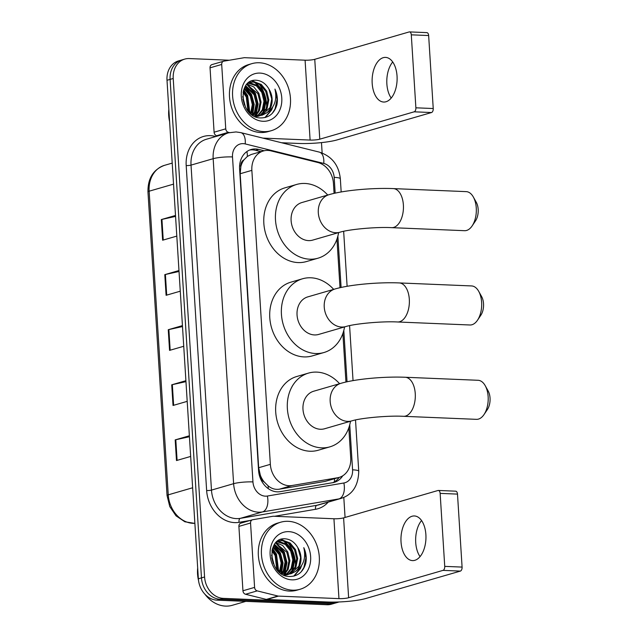 <?xml version="1.0" encoding="UTF-8"?>
<svg xmlns="http://www.w3.org/2000/svg" width="638" height="638" viewBox="0 0 638 638"><rect width="100%" height="100%" fill="white"/><g stroke="black" fill="none" stroke-linecap="round" stroke-linejoin="round"><path stroke-width="0.96" d="M334.073 193.378L333.451 183.441A20.942 17.074 73.8 0 0 317.828 162.499L270.943 150.863A20.942 17.074 73.8 0 0 267.912 150.424A20.942 17.074 73.8 0 0 263.374 150.967A20.942 17.074 73.8 0 0 251.858 170.362L270.353 464.336A20.942 17.074 73.8 0 0 291.997 485.526L337.661 477.742A20.942 17.074 73.8 0 0 339.201 477.384A20.942 17.074 73.8 0 0 350.725 457.996L348.819 427.771M264.276 482.033A20.942 17.074 -106.2 0 1 260.32 475.182L260.344 475.541A6.978 5.694 73.8 0 0 264.276 482.033L268.088 485.805C271.517 488.684 275.281 489.809 279.372 489.186L325.037 481.403L339.201 477.384M263.374 150.967L251.173 154.508L247.361 156.43L244.003 159.811A6.978 5.694 73.8 0 0 240.869 166.008A20.942 3.198 176.4 0 0 239.593 165.968M240.869 166.008L240.893 166.374A20.942 17.074 -106.2 0 1 244.003 159.811M240.893 166.374L240.175 173.743L258.677 467.726L260.32 475.182M345.948 382.034L342.885 333.443M340.014 287.706L336.952 239.114M264.164 150.759L258.693 149.404A20.942 17.074 73.8 0 0 255.655 148.965A20.942 17.074 73.8 0 0 251.125 149.507A20.942 17.074 73.8 0 0 239.601 168.895L258.573 470.469A20.942 17.074 73.8 0 0 280.226 491.651L332.733 482.695A20.942 17.074 73.8 0 0 334.272 482.344A20.942 17.074 73.8 0 0 342.742 475.796M249.594 150.05A20.942 17.074 -106.2 0 1 252.552 149.866A20.942 17.074 -106.2 0 1 255.583 150.305L261.014 151.653M338.89 601.977A20.942 17.074 -106.2 0 1 337.669 602.392A20.942 17.074 -106.2 0 1 333.14 602.934L223.228 598.364A20.942 17.074 -106.2 0 1 204.575 576.983L173.217 78.49A20.942 17.074 -106.2 0 1 184.733 59.103A20.942 17.074 -106.2 0 1 189.271 58.56L229.377 60.227M321.48 142.601L322.134 152.984M343.802 497.409L345.062 517.45M337.669 602.392L331.457 604.194A20.942 17.074 -106.2 0 1 326.919 604.736L217.016 600.167A20.942 17.074 -106.2 0 1 198.362 578.786L167.004 80.292L170.107 79.391A20.942 17.074 -106.2 0 1 181.631 60.004A20.942 17.074 -106.2 0 0 170.107 79.391L201.472 577.884L170.107 79.391L173.217 78.49M217.016 600.167L220.126 599.265A20.942 17.074 -106.2 0 1 201.472 577.884A20.942 17.074 -106.2 0 0 220.126 599.265L330.029 603.835L220.126 599.265L223.228 598.364M334.559 603.293A20.942 17.074 -106.2 0 1 330.029 603.835A20.942 17.074 -106.2 0 0 334.559 603.293M339.169 477.391A20.942 17.074 -106.2 0 1 332.693 482.703M189.422 436.727L175.801 439.741A5.582 0.853 176.4 0 0 175.187 439.893L176.487 460.548L190.666 456.433M189.366 435.778L175.187 439.893M185.961 381.644L172.332 384.658A5.582 0.853 176.4 0 0 171.726 384.81L173.026 405.465L187.197 401.358M185.897 380.703L171.726 384.81M175.562 216.402L161.94 219.408A5.582 0.853 176.4 0 0 161.326 219.56L162.626 240.215L176.806 236.108M175.506 215.453L161.326 219.56M179.031 271.477L165.401 274.492A5.582 0.853 176.4 0 0 164.795 274.643L166.095 295.298L180.267 291.191M178.967 270.536L164.795 274.643M182.492 326.56L168.871 329.575A5.582 0.853 176.4 0 0 168.257 329.726L169.556 350.382L183.736 346.274M182.436 325.619L168.257 329.726M167.004 80.292A20.942 17.074 -106.2 0 1 178.52 60.905L184.733 59.103M391.206 98.069A22.338 12.481 92.4 0 1 386.867 83.929A22.338 12.481 92.4 0 1 392.705 61.982M397.043 76.113A22.338 12.481 -87.6 0 0 385.543 57.396A22.338 12.481 -87.6 0 0 372.185 83.323A22.338 12.481 -87.6 0 0 383.685 102.04A22.338 12.481 -87.6 0 0 397.043 76.113M217.757 135.966L216.697 135.703A3.493 2.847 -106.2 0 1 214.097 132.21L225.748 128.836L221.697 64.454L210.046 67.835A3.493 2.847 -106.2 0 1 211.968 64.597L223.619 61.224A3.493 2.847 73.8 0 0 221.697 64.454M214.097 132.21L210.046 67.835M281.565 142.745L298.456 143.446A27.92 4.267 176.4 0 0 337.135 139.905L431.511 112.535L414.158 111.817L319.782 139.18A6.978 1.069 -3.6 0 1 310.108 140.065L262.872 138.103M409.492 31.9L426.846 32.626A3.493 1.954 92.4 0 1 428.648 35.545L411.295 34.827A3.493 1.954 -87.6 0 0 409.492 31.9A3.493 1.954 -87.6 0 0 409.133 31.948L314.757 59.31A6.978 1.069 -3.6 0 1 305.084 60.195L244.601 57.683A3.493 2.847 73.8 0 0 244.099 57.715L223.874 61.16A3.493 2.847 73.8 0 0 223.619 61.224M414.158 111.817A3.493 1.954 -87.6 0 0 415.88 107.806L433.234 108.532L428.648 35.545M433.234 108.532A3.493 1.954 92.4 0 1 431.511 112.535M415.88 107.806L411.295 34.827M225.748 128.836A3.493 2.847 73.8 0 0 228.348 132.321L229.441 132.592M169.604 121.619A31.414 25.608 -106.2 0 1 168.831 109.377M263.701 131.611A34.907 28.455 -106.2 0 1 233.157 100.581A34.907 28.455 -106.2 0 1 251.819 63.664A34.907 28.455 -106.2 0 1 259.371 62.763A34.907 28.455 -106.2 0 1 289.915 93.794A34.907 28.455 -106.2 0 1 271.254 130.71A34.907 28.455 -106.2 0 1 263.701 131.611M271.254 130.71L268.151 131.611A34.907 28.455 -106.2 0 1 260.599 132.513A34.907 28.455 -106.2 0 1 230.055 101.482A34.907 28.455 -106.2 0 1 248.708 64.566L251.819 63.664M276.9 104.831C277.953 99.496 277.299 94.249 274.946 89.089C277.347 99.6 274.571 107.543 266.644 112.918A17.449 14.227 -106.2 0 0 268.949 89.049C265.91 83.841 261.899 80.93 256.907 80.316C236.459 77.732 239.808 118.014 260.527 117.918C268.734 117.974 274.196 113.612 276.9 104.831M260.017 73.091A24.435 19.914 -106.2 0 1 281.781 98.029A24.435 19.914 -106.2 0 1 263.055 121.284A24.435 19.914 -106.2 0 1 241.292 96.346A24.435 19.914 -106.2 0 1 260.017 73.091M257.927 116.395L259.347 115.821M259.81 115.598L266.142 108.771L267.864 100.15L265.703 91.37L260.336 84.75L253.286 82.055L250.16 82.326M255.623 116.746L259.849 115.749M260.32 115.542L267.115 108.484L268.829 99.863L266.676 91.082L261.309 84.471L254.259 81.768L250.638 82.174L247.321 83.809M255.926 116.722L257.274 115.909M257.712 115.598L262.258 109.896L263.98 101.275L261.819 92.494L256.452 85.875L248.302 83.171M256.436 116.666L257.8 115.917M258.246 115.63L263.231 109.608L264.945 100.995L262.792 92.215L257.425 85.596L250.375 82.9L248.756 82.924M255.503 115.239L258.374 111.02L260.097 102.399L257.935 93.619L246.731 84.439M254.849 116.403L255.647 115.749M256.069 115.366L259.347 110.741L261.062 102.12L258.908 93.339L253.812 86.927L247.066 84.072M253.174 114.465L254.49 112.144L256.213 103.523L254.052 94.743L245.367 86.258M253.772 114.704L255.463 111.865L257.178 103.244L255.025 94.464L245.702 85.747M250.67 113.125L252.321 104.56L250.168 95.875L244.083 88.746M251.316 113.524L253.294 104.369L251.141 95.588L244.386 88.052M247.927 110.892L246.284 97L243.038 92.287M248.645 111.578L247.257 96.713L243.261 91.258M244.418 104.967L242.871 99.129M245.534 107.328L242.671 96.553M250.638 82.174L248.246 82.98M251.723 114.529L257.393 115.917L262.306 115.135L266.644 112.918M248.007 110.996L258.366 115.63L262.306 115.135M261.811 115.263L270.026 107.639L271.748 99.018L268.949 89.049M259.004 83.857A31.414 25.608 -106.2 0 1 266.652 107.535M266.548 109.592A31.414 25.608 -106.2 0 1 266.469 110.43M249.769 112.495L247.664 95.596L243.668 89.87M252.768 114.282L254.203 104.329L251.547 94.472L245.151 86.601M255.998 114.704L258.127 104.01L255.431 93.347L247.943 84.702M263.765 112.455L265.894 101.753L263.199 91.09L255.71 82.446M254.642 81.8L252.393 80.747M265.344 117.472L271.636 109.967L272.673 107.224M249.378 112.192L247.185 95.74L243.509 90.365M252.401 114.106L253.709 104.281L251.069 94.615L244.952 86.959M255.336 115.199L257.64 104.146L254.953 93.491L246.842 84.455M262.888 113.373L265.408 101.897L262.72 91.234L254.61 82.206M253.82 81.752L251.93 80.898M264.906 117.575L271.158 110.111L271.812 108.516M272.251 113.381L275.042 108.986L277.075 99.249L274.946 89.089M478.707 291.335L481.65 296.622A12.569 7.018 92.4 0 1 483.524 303.68A12.569 7.018 92.4 0 1 480.877 315.18L477.503 320.204A19.547 10.918 -87.6 0 0 481.626 302.308A19.547 10.918 -87.6 0 0 478.707 291.335A19.547 10.918 -87.6 0 0 471.562 285.936L399.26 282.929A19.547 10.918 92.4 0 1 409.317 299.302A19.547 10.918 92.4 0 1 397.634 321.983L469.943 324.989A19.547 10.918 -87.6 0 0 477.503 320.204M345.876 326.544A19.547 15.934 73.8 0 1 341.649 327.047A19.547 15.934 73.8 0 1 324.24 307.093A19.547 15.934 73.8 0 1 334.99 288.998L307.803 296.877A19.547 15.934 73.8 0 0 297.356 317.557A19.547 15.934 73.8 0 0 314.462 334.934A19.547 15.934 73.8 0 0 318.689 334.424L345.876 326.544C354.313 323.801 381.755 321.089 397.634 321.983M344.56 326.927A38.392 31.294 -106.2 0 1 323.937 352.527A38.392 31.294 -106.2 0 1 315.627 353.524A38.392 31.294 -106.2 0 1 282.036 319.383A38.392 31.294 -106.2 0 1 302.556 278.774A38.392 31.294 -106.2 0 1 310.865 277.785A38.392 31.294 -106.2 0 1 333.674 289.381M323.937 352.527L312.285 355.908A38.392 31.294 -106.2 0 1 303.975 356.905A38.392 31.294 -106.2 0 1 270.384 322.764A38.392 31.294 -106.2 0 1 290.904 282.156L302.556 278.774M473.348 197.03L476.291 202.318A12.569 7.018 92.4 0 1 478.173 209.376A12.569 7.018 92.4 0 1 475.517 220.876L472.144 225.9A19.547 10.918 -87.6 0 0 476.267 208.004A19.547 10.918 -87.6 0 0 473.348 197.03A19.547 10.918 -87.6 0 0 466.211 191.631L393.319 188.601A19.547 10.918 92.4 0 1 403.383 204.973A19.547 10.918 92.4 0 1 391.7 227.654L464.584 230.693A19.547 10.918 -87.6 0 0 472.144 225.9M339.942 232.216A19.547 15.934 73.8 0 1 335.716 232.718A19.547 15.934 73.8 0 1 318.306 212.765A19.547 15.934 73.8 0 1 329.056 194.67L301.87 202.549A19.547 15.934 73.8 0 0 291.422 223.228A19.547 15.934 73.8 0 0 308.529 240.606A19.547 15.934 73.8 0 0 312.756 240.095L339.942 232.216C348.38 229.473 375.822 226.761 391.7 227.654M338.626 232.599A38.392 31.294 -106.2 0 1 318.003 258.199A38.392 31.294 -106.2 0 1 309.693 259.195A38.392 31.294 -106.2 0 1 276.094 225.054A38.392 31.294 -106.2 0 1 296.622 184.454A38.392 31.294 -106.2 0 1 304.932 183.457A38.392 31.294 -106.2 0 1 327.741 195.053M318.003 258.199L306.352 261.58A38.392 31.294 -106.2 0 1 298.042 262.577A38.392 31.294 -106.2 0 1 264.443 228.436A38.392 31.294 -106.2 0 1 284.971 187.827L296.622 184.454M485.215 385.687L488.158 390.974A12.569 7.018 92.4 0 1 490.04 398.032A12.569 7.018 92.4 0 1 487.392 409.532L484.019 414.556A19.547 10.918 -87.6 0 0 488.142 396.661A19.547 10.918 -87.6 0 0 485.215 385.687A19.547 10.918 -87.6 0 0 478.077 380.288L405.194 377.257A19.547 10.918 92.4 0 1 415.258 393.63A19.547 10.918 92.4 0 1 403.567 416.311L476.45 419.341A19.547 10.918 -87.6 0 0 484.019 414.556M351.809 420.873A19.547 15.934 73.8 0 1 347.582 421.375A19.547 15.934 73.8 0 1 330.173 401.422A19.547 15.934 73.8 0 1 340.923 383.326L313.736 391.206A19.547 15.934 73.8 0 0 303.289 411.877A19.547 15.934 73.8 0 0 320.396 429.262A19.547 15.934 73.8 0 0 324.622 428.752L351.809 420.873C360.247 418.129 387.697 415.418 403.567 416.311M350.501 421.255A38.392 31.294 -106.2 0 1 329.878 446.855A38.392 31.294 -106.2 0 1 321.568 447.852A38.392 31.294 -106.2 0 1 287.969 413.711A38.392 31.294 -106.2 0 1 308.489 373.102A38.392 31.294 -106.2 0 1 316.799 372.113A38.392 31.294 -106.2 0 1 339.607 383.709M329.878 446.855L318.226 450.237A38.392 31.294 -106.2 0 1 309.916 451.233A38.392 31.294 -106.2 0 1 276.318 417.092A38.392 31.294 -106.2 0 1 296.837 376.484L308.489 373.102M420.051 556.623A22.338 12.481 92.4 0 1 415.713 542.491A22.338 12.481 92.4 0 1 421.559 520.536M425.889 534.676A22.338 12.481 -87.6 0 0 414.389 515.959A22.338 12.481 -87.6 0 0 401.031 541.877A22.338 12.481 -87.6 0 0 412.539 560.595A22.338 12.481 -87.6 0 0 425.889 534.676M254.594 587.391A3.493 2.847 73.8 0 0 257.202 590.884L277.969 596.036A3.493 2.847 73.8 0 0 278.479 596.107L266.828 599.489A3.493 2.847 -106.2 0 1 266.317 599.417L245.55 594.257A3.493 2.847 -106.2 0 1 242.942 590.772L254.594 587.391L250.551 523.016L238.899 526.39A3.493 2.847 -106.2 0 1 240.813 523.16L252.465 519.779A3.493 2.847 73.8 0 0 250.551 523.016M242.942 590.772L238.899 526.39M266.828 599.489L327.31 602.001A27.92 4.267 176.4 0 0 365.981 598.46L460.365 571.098L443.011 570.372L348.627 597.742A6.978 1.069 -3.6 0 1 338.961 598.627L278.479 596.107M438.346 490.455L455.699 491.18A3.493 1.954 92.4 0 1 457.494 494.107L440.14 493.381A3.493 1.954 -87.6 0 0 438.346 490.455A3.493 1.954 -87.6 0 0 437.979 490.502L343.603 517.873A6.978 1.069 -3.6 0 1 333.937 518.758L273.455 516.238A3.493 2.847 73.8 0 0 272.952 516.27L252.728 519.723A3.493 2.847 73.8 0 0 252.465 519.779M443.011 570.372A3.493 1.954 -87.6 0 0 444.734 566.369L462.087 567.086L457.494 494.107M462.087 567.086A3.493 1.954 92.4 0 1 460.365 571.098M444.734 566.369L440.14 493.381M245.861 601.363L232.336 605.287A31.414 25.608 -106.2 0 1 225.533 606.1A31.414 25.608 -106.2 0 1 204.854 594.145M198.538 580.532A31.414 25.608 -106.2 0 1 197.684 567.94M292.555 590.174A34.907 28.455 -106.2 0 1 262.011 559.135A34.907 28.455 -106.2 0 1 280.664 522.219A34.907 28.455 -106.2 0 1 288.224 521.318A34.907 28.455 -106.2 0 1 318.761 552.356A34.907 28.455 -106.2 0 1 300.107 589.265A34.907 28.455 -106.2 0 1 292.555 590.174M300.107 589.265L296.997 590.166A34.907 28.455 -106.2 0 1 289.445 591.075A34.907 28.455 -106.2 0 1 258.9 560.036A34.907 28.455 -106.2 0 1 277.562 523.12L280.664 522.219M305.754 563.394C306.806 558.059 306.152 552.811 303.792 547.643C306.192 558.162 303.425 566.097 295.49 571.473A17.449 14.227 -106.2 0 0 297.802 547.603C294.764 542.396 290.745 539.485 285.76 538.871C265.312 536.287 268.662 576.577 289.381 576.473C297.587 576.537 303.042 572.174 305.754 563.394M288.87 531.645A24.435 19.914 -106.2 0 1 310.634 556.583A24.435 19.914 -106.2 0 1 291.901 579.846A24.435 19.914 -106.2 0 1 270.137 554.9A24.435 19.914 -106.2 0 1 288.87 531.645M286.781 574.95L288.201 574.383M288.655 574.152L294.995 567.326L296.71 558.705L294.557 549.924L289.189 543.313L282.14 540.609L279.005 540.888M284.476 575.301L288.703 574.312M289.166 574.104L295.96 567.046L297.683 558.425L295.53 549.645L290.162 543.026L283.113 540.33L279.492 540.737L276.166 542.364M284.771 575.277L286.119 574.471M286.558 574.152L291.103 568.45L292.826 559.829L290.673 551.049L285.306 544.437L277.147 541.726M285.282 575.229L286.645 574.479M287.092 574.184L292.076 568.171L293.799 559.55L291.646 550.769L286.279 544.158L279.229 541.455L277.602 541.487M284.357 573.801L287.22 569.575L288.942 560.962L286.789 552.181L275.576 542.994M283.703 574.958L284.5 574.304M284.915 573.929L288.193 569.295L289.915 560.674L287.762 551.894L282.666 545.49L275.911 542.627M282.02 573.02L283.336 570.707L285.058 562.086L282.905 553.305L274.212 544.82M282.618 573.259L284.309 570.42L286.031 561.807L283.878 553.018L274.555 544.302M279.524 571.68L281.175 563.115L279.021 554.43L272.936 547.308M280.17 572.079L282.148 562.931L279.994 554.151L273.239 546.606M276.772 569.455L275.137 555.554L271.892 550.841M277.49 570.141L276.11 555.275L272.115 549.812M273.271 563.529L271.716 557.692M274.388 565.882L271.525 555.108M279.492 540.737L277.059 541.558M280.576 573.091L286.247 574.471L291.151 573.698L295.49 571.473M276.86 569.551L287.22 574.192L291.151 573.698M290.665 573.825L298.879 566.201L300.594 557.58L297.802 547.603M287.858 542.42A31.414 25.608 -106.2 0 1 295.506 566.097M295.394 568.147A31.414 25.608 -106.2 0 1 295.322 568.984M278.615 571.05L276.517 554.159L272.514 548.433M281.621 572.844L283.057 562.883L280.401 553.034L274.005 545.155M284.843 573.267L286.98 562.564L284.285 551.902L276.796 543.257M292.619 571.01L294.748 560.316L292.052 549.653L284.564 541.008M283.495 540.354L281.246 539.309M294.198 576.026L300.49 568.53L301.527 565.786M278.224 570.747L276.031 554.294L272.362 548.919M281.254 572.669L282.554 562.844L279.915 553.17L273.798 545.514M284.189 573.761L286.494 562.708L283.798 552.045L275.696 543.01M291.741 571.927L294.262 560.459L291.566 549.796L283.463 540.761M282.666 540.314L280.784 539.461M293.759 576.138L300.004 568.665L300.657 567.07M301.096 571.943L303.887 567.541L305.921 557.803L303.792 547.643M268.303 488.668A20.942 12.082 -99.7 0 0 268.088 485.805M247.361 156.43A20.942 10.966 -76.1 0 0 246.922 151.533M334.376 481.865A20.942 12.082 -99.7 0 0 334.543 478.739M260.344 475.541A20.942 3.198 176.4 0 0 259.411 475.509M240.175 173.743L251.858 170.362M325.037 481.403L337.661 477.742M279.372 489.186L291.997 485.526M258.677 467.726L270.353 464.336M335.165 193.139L334.176 177.38A13.964 11.38 73.8 0 0 323.761 163.424L245.223 143.925A13.964 11.38 73.8 0 0 243.206 143.638A13.964 11.38 73.8 0 0 232.503 156.924L252.951 481.913A13.964 11.38 73.8 0 0 265.384 496.165A13.964 11.38 73.8 0 0 267.378 496.037L343.866 482.99A13.964 11.38 73.8 0 0 352.575 469.823L349.744 424.772M343.866 482.99A13.964 8.055 -99.7 0 1 338.961 498.892L262.473 511.931A27.92 22.761 -106.2 0 1 258.486 512.186A27.92 22.761 -106.2 0 1 233.612 483.684L213.164 158.695A27.92 22.761 -106.2 0 1 228.524 132.84L206.385 139.259A27.92 22.761 73.8 0 0 191.025 165.114L211.473 490.104A27.92 22.761 73.8 0 0 236.347 518.606A27.92 22.761 73.8 0 0 240.335 518.351L316.823 505.304A27.92 22.761 73.8 0 0 318.88 504.833L341.019 498.414A27.92 22.761 -106.2 0 1 338.961 498.892L316.823 505.304A3.493 2.01 80.3 0 0 315.595 509.284L274.531 516.286M250.224 520.433L239.106 522.331A31.414 25.608 -106.2 0 1 206.64 490.542L186.192 165.561A3.493 0.534 176.4 0 0 191.025 165.114L213.164 158.695A13.964 2.137 -3.6 0 1 232.503 156.924M239.106 522.331A3.493 2.01 80.3 0 1 240.335 518.351L262.473 511.931A13.964 8.055 -99.7 0 0 267.378 496.037M186.192 165.561A31.414 25.608 -106.2 0 1 210.277 135.655A31.414 25.608 -106.2 0 1 214.823 136.317L215.748 136.548M328.203 502.13A31.414 25.608 -106.2 0 1 315.595 509.284M204.575 576.983L198.362 578.786M333.14 602.934L326.919 604.736M252.951 481.913A13.964 2.137 -3.6 0 0 233.612 483.684L211.473 490.104A3.493 0.534 176.4 0 1 206.64 490.542M347.04 381.795L343.81 330.444M341.099 287.467L337.869 236.116M214.799 136.819A3.493 1.826 103.9 0 1 214.823 136.317M352.575 469.823A13.964 2.137 -3.6 0 1 358.739 471.203L355.518 419.956M334.176 177.38A13.964 2.137 -3.6 0 1 340.341 178.752C338.834 165.114 331.84 156.238 319.359 152.123L240.821 132.632A13.964 7.313 -76.1 0 1 245.223 143.925M323.761 163.424A13.964 7.313 -76.1 0 0 319.359 152.123M255.583 150.305L258.693 149.404M194.877 523.391L184.876 521.788L176.024 515.831L169.764 506.564L167.06 495.519A6.978 1.069 -3.6 0 1 168.249 494.841A27.92 22.761 73.8 0 0 194.877 523.335M173.536 184.127L149.14 191.201A6.978 1.069 176.4 0 0 147.96 191.879C147.785 178.353 153.303 169.509 164.5 165.338A27.92 22.761 73.8 0 0 149.14 191.201L168.249 494.841L192.636 487.767M170.171 350.206L168.871 329.575M166.701 295.123L165.401 274.492M163.24 240.04L161.94 219.408M173.632 405.289L172.332 384.658M177.101 460.373L175.801 439.741M319.782 139.18L314.757 59.31M310.108 140.065L305.084 60.195M228.348 132.321L216.697 135.703M348.627 597.742L343.603 517.873M338.961 598.627L333.937 518.758M266.317 599.417L277.969 596.036M257.202 590.884L245.55 594.257M240.821 132.632L236.02 131.938L228.524 132.84M341.019 498.414C352.479 494.785 358.389 485.717 358.739 471.203M353.045 380.623L349.584 325.627M347.112 286.295L343.651 231.299M341.171 191.966L340.341 178.752M167.06 495.519L147.96 191.879M164.5 165.338L172.212 163.105M334.99 288.998C350.095 284.548 378.717 282.068 399.26 282.929M329.056 194.67C344.161 190.22 372.783 187.739 393.319 188.601M340.923 383.326C356.036 378.876 384.658 376.396 405.194 377.257"/></g></svg>

